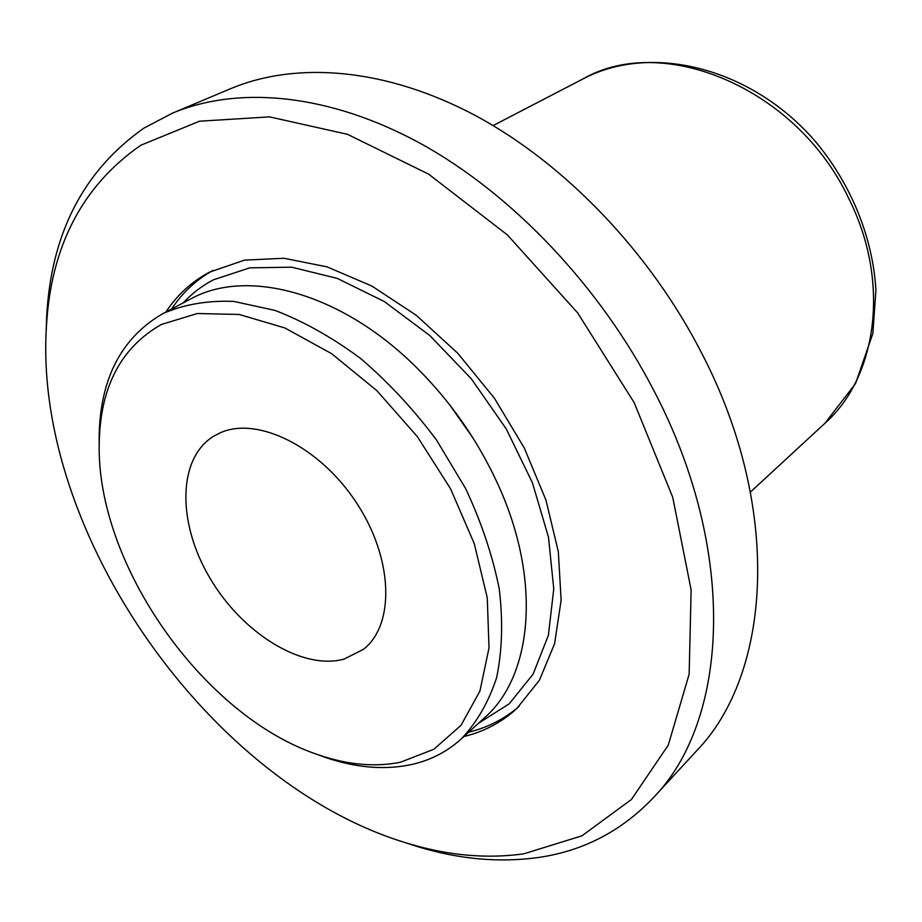 <?xml version="1.0" encoding="UTF-8"?>
<svg xmlns="http://www.w3.org/2000/svg" width="922" height="922" viewBox="0 0 922 922"><rect width="100%" height="100%" fill="white"/><g stroke="black" fill="none" stroke-linecap="round" stroke-linejoin="round"><path stroke-width="1.38" d="M343.998 659.138C301.897 670.513 242.071 632.988 209.882 578.002C177.278 523.223 177.289 458.58 213.65 436.233L220.439 432.729C257.549 416.053 319.853 446.697 356.468 502.778C393.44 558.64 395.077 624.966 363.326 649.411L343.998 659.138M400.286 762.287L433.836 749.286L461 725.36L479.913 691.12L489.017 647.901L487.265 597.825L474.288 543.68L450.558 488.787L417.389 436.659L376.891 390.686L331.747 353.748L284.875 327.955L239.201 314.471L197.32 313.515L161.362 324.475C121.231 347.317 100.533 386.479 99.253 441.984C95.462 563.388 203.578 717.385 319.058 755.049C347.848 764.845 374.92 767.265 400.286 762.287M99.219 445.764L99.161 435.161C100.44 378.308 121.508 337.89 162.376 313.895L163.229 313.445C184.066 304.41 207.531 300.388 233.612 301.379L274.883 310.368C303.615 321.363 332.185 337.394 360.594 358.462C388.266 382.123 413.552 409.287 436.44 439.932L465.61 488.51C481.434 522.325 492.648 555.816 499.263 588.985C503.089 621.197 502.213 650.713 496.647 677.543C488.568 702.264 476.674 722.813 460.977 739.19C446.248 752.387 429.064 760.984 409.403 764.995C383.126 770.089 355.143 767.565 325.443 757.458L315.485 753.804M449.613 404.735L473.09 438.169M460.977 739.19L484.419 717.858C533.135 675.722 542.021 578.267 496.716 481.71C476.778 438.987 450.097 400.989 416.686 367.717C341.647 292.723 247.488 267.772 191.246 298.647L162.376 313.895M403.479 842.051L418.83 847.007C459.652 859.269 499.205 862.808 537.48 857.621C582.669 851.294 621.255 831.367 653.249 797.841L696.11 751.338C771.161 674.42 782.663 509.935 702.357 354.428C650.586 252.766 565.244 163.874 475.671 115.688C385.903 67.836 296.561 61.059 230.811 88.616L172.518 113.129L143.959 128.1C83.441 170.72 51.01 233.658 46.653 316.914L46.1 333.038M653.249 797.841C728.449 721.027 738.361 552.797 654.505 391.827C600.441 286.65 512.275 194.093 420.651 143.555C328.808 93.341 238.314 85.55 172.518 113.129M523.696 853.853L581.989 835.805L631.42 799.489L668.3 745.091L689.149 674.155L691.131 589.93L672.737 497.304L634.163 402.626L577.656 312.892L507.342 234.88L428.626 174.143L347.479 134.324L269.535 116.875L199.509 121.208L140.836 145.227C82.139 185.956 50.652 246.693 46.377 327.448C33.676 533.492 210.712 785.648 408.826 843.688C448.438 855.581 486.724 858.97 523.696 853.853M171.596 309.02C182.337 292.747 196.144 279.862 213.017 270.365M463.904 736.517C483.958 731.722 501.58 722.41 516.769 708.58L539.451 680.182L554.606 643.648L561.129 600.21L558.317 551.621L545.939 500.058L524.318 448.046L494.423 398.235L457.727 353.195L416.145 315.197L371.854 286.039L327.103 266.884L284.034 258.275L244.526 260.119L209.421 272.174C191.58 281.752 177.059 295.04 165.879 312.039M478.391 723.344L509.232 703.786L533.1 674.155L548.383 635.327L553.765 588.904L548.475 537.1L532.409 482.713L506.224 428.88L471.338 378.827L429.836 335.55L384.255 301.506L337.325 278.421L291.709 267.184L249.793 267.841L213.524 279.758C202.022 285.785 191.926 293.507 183.201 302.9M519.121 706.344C504.449 718.987 487.646 727.596 468.687 732.172M848.851 198.714C796.919 87.763 662.503 32.823 583.096 78.877C652.28 42.285 753.608 68.401 816.742 143.048C851.859 185.737 873.099 238.879 875.9 290.372L872.857 333.487L855.558 383.506L824.913 423.302C877.295 377.04 890.64 281.706 848.851 198.714M824.913 423.302L750.427 492.06M408.826 843.688L418.83 847.007M46.377 327.448L46.653 316.914M583.096 78.877L493.12 125.576M319.058 755.049L325.443 757.458M99.253 441.984L99.161 435.161"/></g></svg>
